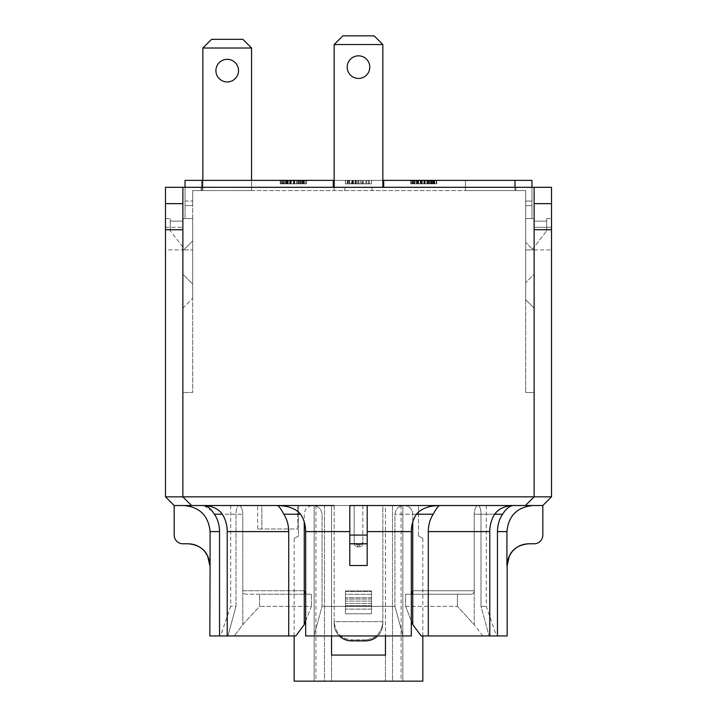 <?xml version="1.0" encoding="UTF-8"?>
<svg xmlns="http://www.w3.org/2000/svg" width="717" height="717" viewBox="0 0 717 717"><rect width="100%" height="100%" fill="white"/><g stroke="black" fill="none" stroke-linecap="round" stroke-linejoin="round"><path stroke-width="0.54" stroke-dasharray="3.58 2.69" d="M525.678 505.279L534.129 496.827L525.436 505.521L534.129 496.827L551.516 496.827L542.823 505.521L367.194 505.521L367.194 543.782L349.806 543.782L349.806 535.088L367.194 535.088L367.194 543.782L349.806 543.782L367.194 543.782L367.194 565.516L367.194 535.088M201.127 190.57L525.678 190.57L192.703 190.57L251.559 190.57L192.703 190.57L201.127 190.57L201.127 187.307L201.127 190.57M531.951 187.307L531.951 205.564L525.678 205.564L531.951 205.564L525.678 205.564L531.951 205.564L531.951 218.604L531.951 205.564L525.678 205.564L531.951 205.564L525.678 205.564L525.678 190.57L525.678 392.495L525.678 190.57L525.678 249.91L525.678 205.564L531.951 205.564L531.951 180.352L465.441 180.352L465.441 190.57L465.441 180.352L465.441 190.57L465.441 180.352L465.441 190.57L465.441 180.352L531.951 180.352L465.441 180.352L515.003 180.352L515.003 190.57L515.003 180.352L465.441 180.352L531.951 180.352L465.441 180.352L465.441 190.57L525.678 190.57L465.441 190.57L525.678 190.57L465.441 190.57L465.441 180.352L515.003 180.352L515.003 190.57L515.003 180.352L515.003 190.57L515.003 180.352L382.842 180.352L382.842 44.544L382.842 187.307M251.559 48.021L242.866 39.327L251.559 48.021L251.559 180.352L202.866 180.352L202.866 190.57L192.703 190.57L251.559 190.57L202.866 190.57L202.866 180.352L185.049 180.352L185.049 218.604L182.871 218.604L192.703 218.604L192.703 298.326L192.703 218.604L192.703 298.326L192.703 218.604L182.871 218.604L192.703 218.604L182.871 218.604L185.049 218.604L185.049 205.564L192.703 205.564L192.703 190.57L192.703 392.495L192.703 190.57L192.703 205.564L185.049 205.564L192.703 205.564L185.049 205.564L192.703 205.564L185.049 205.564L192.703 205.564L185.049 205.564L185.049 180.352L251.559 180.352L251.559 190.57L251.559 180.352L201.997 180.352L201.997 190.57L201.997 180.352L201.997 190.57L201.997 180.352L251.559 180.352L251.559 190.57L251.559 48.021L202.866 48.021L202.866 190.57L202.866 48.021L251.559 48.021L251.559 180.352L185.049 180.352L185.049 201.047L192.703 201.047L185.049 201.047L185.049 180.352L251.559 180.352L251.559 190.57L251.559 180.352L202.866 180.352L202.866 48.021L211.56 39.327L242.866 39.327L251.559 48.021L202.866 48.021L211.56 39.327L202.866 48.021M192.703 284.084L192.703 392.495L192.703 284.084L182.871 274.252L182.871 392.495L182.871 274.252L192.703 284.084M525.678 190.57L525.678 242.328L525.678 190.57M525.678 218.604L525.678 299.715L525.678 218.604L525.678 299.715L525.678 218.604L534.129 218.604L525.678 218.604M412.75 521.994L412.75 514.214L416.452 514.214L394.933 514.214L416.505 514.214C420.771 508.855 428.452 505.951 439.548 505.521L404.119 505.521C409.273 505.888 412.15 508.783 412.75 514.214L412.75 624.632L421.202 635.943L428.291 635.943L428.291 531.602C428.372 524.987 430.012 519.189 433.193 514.214L412.75 514.214C412.15 508.783 409.273 505.888 404.119 505.521C398.795 505.87 395.739 508.765 394.933 514.214L394.933 606.376L322.067 606.376L394.933 606.376L403.035 635.943L394.933 606.376L394.933 514.214C395.73 508.774 398.786 505.879 404.119 505.521L439.494 505.521M525.436 505.521L477.889 505.521C479.807 505.87 480.838 508.765 481.008 514.214L481.008 606.376L486.305 606.376L481.008 606.376L489.102 635.943L481.008 606.376L481.008 514.214C480.838 508.765 479.807 505.87 477.889 505.521C475.801 505.888 474.582 508.783 474.224 514.214C474.582 508.783 475.801 505.888 477.889 505.521L542.823 505.521L542.823 535.088A8.694 8.694 0 0 1 534.129 543.782L528.689 543.782C515.487 545.072 508.236 552.323 506.919 565.516L506.919 531.602L497.455 531.602C497.562 524.925 499.265 519.126 502.581 514.214L494.676 514.214C491.486 519.189 489.854 524.987 489.774 531.602L489.774 635.943L482.675 635.943L474.224 624.632L482.675 635.943L489.774 635.943L428.291 635.943M334.158 505.521L334.158 623.682L334.158 505.521L354.153 505.521L239.111 505.521C237.193 505.87 236.162 508.765 235.992 514.214L235.992 606.376L230.695 606.376L235.992 606.376L227.898 635.943L235.992 606.376L235.992 514.214C236.162 508.765 237.193 505.87 239.111 505.521C241.199 505.888 242.418 508.783 242.776 514.214L242.776 590.727L242.776 514.214C242.418 508.783 241.199 505.888 239.111 505.521L349.806 505.521L174.177 505.521L203.673 505.521L174.177 505.521L174.177 535.088A8.694 8.694 0 0 0 182.871 543.782L188.311 543.782C201.513 545.072 208.764 552.323 210.081 565.516L210.081 531.602C208.504 515.774 199.801 507.08 183.955 505.521M324.487 505.521L314.171 505.521L324.487 505.521L315.901 505.521L324.487 505.521L324.487 681.15L314.171 681.15L324.487 681.15L324.487 505.521M331.55 635.943L331.55 505.521L298.505 505.521L331.55 505.521L331.55 681.15L314.171 681.15L385.45 681.15L294.158 681.15M422.842 681.15L331.55 681.15L331.55 655.069L385.45 655.069L331.55 655.069L331.55 505.521L331.55 655.069L385.45 655.069L385.45 505.521L418.495 505.521L385.45 505.521L385.45 635.943M392.513 505.521L402.829 505.521L392.513 505.521L401.099 505.521L392.513 505.521L392.513 681.15L402.829 681.15L385.45 681.15L402.829 681.15L392.513 681.15L392.513 505.521M339.347 635.943A17.387 17.199 0 0 1 334.158 623.682L334.158 621.63L382.842 621.63L382.842 505.521L382.842 621.63C381.794 632.681 375.995 638.757 365.455 639.86L365.455 640.881A17.387 17.199 -0 0 0 382.842 623.682L382.842 505.521L362.847 505.521L382.842 505.521L362.847 505.521L382.842 505.521L382.842 623.682A17.387 17.199 0 0 1 377.653 635.943M261.848 505.521L297.636 505.521L261.848 505.521L261.848 528.994L261.848 505.521M182.871 308.158L182.871 218.604L182.871 308.158L182.871 218.604L182.871 308.158L192.703 298.326L182.871 308.158M534.129 308.158L534.129 218.604L534.129 308.158L534.129 218.604L534.129 308.158L525.678 299.715L534.129 308.158M314.171 505.521L314.171 681.15L314.171 505.521M418.495 535.957L418.495 505.521L418.495 535.957L422.842 538.467L418.495 535.957M298.505 505.521L298.505 535.957L294.158 538.467L298.505 535.957L298.505 505.521M345.46 613.797L345.46 590.925L371.54 590.925L371.54 613.797L371.54 590.925L345.46 590.925L345.46 613.797L345.46 590.916L371.54 590.916L371.54 613.797L371.54 590.916L345.46 590.916L345.46 613.797L371.54 613.797L345.46 613.797M362.847 505.521L362.847 543.432A3.477 3.442 180 0 1 359.369 546.874A3.477 3.442 180 0 0 362.847 543.432L362.847 541.398A3.477 3.442 0 0 1 359.369 544.839A3.477 3.442 -0 0 0 362.847 541.398L362.847 505.521M359.369 546.874L357.631 546.874A3.477 3.442 180 0 1 354.153 543.432A3.477 3.442 180 0 0 357.631 546.874L359.369 546.874L359.369 544.839L357.631 544.839A3.477 3.442 0 0 1 354.153 541.398L354.153 505.521L354.153 541.398A3.477 3.442 -0 0 0 357.631 544.839L359.369 544.839L359.369 546.874M334.158 623.682A17.387 17.199 -0 0 0 351.545 640.881L351.545 639.86C341.005 638.757 335.206 632.681 334.158 621.63L334.158 623.682M297.636 528.994L297.636 505.521L297.636 528.994L257.645 528.994L297.636 528.994M305.675 594.205L311.393 594.205L305.612 594.205L304.25 590.727L304.25 514.214C304.85 508.783 307.727 505.888 312.881 505.521C307.727 505.888 304.85 508.783 304.25 514.214L304.25 521.994M277.506 505.521L312.881 505.521C318.205 505.87 321.261 508.765 322.067 514.214L322.067 606.376L313.965 635.943L322.067 606.376L322.067 514.214C321.261 508.765 318.205 505.87 312.881 505.521L277.452 505.521C288.548 505.951 296.229 508.855 300.495 514.214L283.807 514.214C280.921 508.855 278.796 505.96 277.452 505.521M494.676 514.214L474.224 514.214L474.224 590.727L474.224 514.214L494.676 514.214C498.53 508.81 504.741 505.906 513.327 505.521C509.742 505.799 506.157 508.694 502.581 514.214M192.703 240.939L182.871 250.78L192.703 240.939L182.871 250.78L182.871 187.307L345.37 187.307L344.492 190.57L345.37 187.307L371.63 187.307L182.871 187.307L182.871 392.495L192.703 392.495L182.871 392.495L192.703 392.495L182.871 392.495L182.871 187.307L182.871 250.78L192.703 240.939M182.871 250.78L182.871 187.307L182.871 250.78M165.484 496.827L165.484 187.307L534.129 187.307L534.129 250.78L534.129 187.307L534.129 250.78L525.678 242.328L534.129 250.78L525.678 242.328L534.129 250.78L534.129 187.307L515.873 187.307L515.873 190.57L515.873 187.307L534.129 187.307L515.873 187.307L515.873 190.57L515.873 187.307L515.873 190.57L515.873 187.307L371.63 187.307L372.508 190.57L371.63 187.307L515.873 187.307L515.873 190.57L515.873 187.307L534.129 187.307L534.129 392.495L525.678 392.495L534.129 392.495L534.129 274.252L525.678 282.695L534.129 274.252L534.129 392.495L525.678 392.495L534.129 392.495L534.129 187.307L534.129 496.827L182.871 496.827L191.564 505.521L182.871 496.827L165.484 496.827L174.177 505.521M372.508 190.57L371.63 187.307L372.508 190.57M383.712 187.307L383.712 180.352M334.158 187.307L334.158 44.544L334.158 190.57L334.158 180.352L333.288 180.352L333.288 187.307M382.842 44.544L334.158 44.544L382.842 44.544L382.842 180.352L334.158 180.352L334.158 44.544L342.851 35.85L334.158 44.544L382.842 44.544L374.149 35.85L382.842 44.544L374.149 35.85L342.851 35.85L374.149 35.85L342.851 35.85L334.158 44.544M347.198 67.147A11.302 11.302 0 0 0 364.155 76.934A11.302 11.302 0 0 0 364.155 57.36A11.302 11.302 0 0 0 347.198 67.147A11.302 11.302 0 0 1 364.155 57.36A11.302 11.302 0 0 1 364.155 76.934A11.302 11.302 0 0 1 347.198 67.147M333.288 180.352L201.997 180.352L201.997 187.307M215.916 70.624A11.302 11.302 0 0 1 232.864 60.837A11.302 11.302 0 0 1 232.864 80.421A11.302 11.302 0 0 1 215.916 70.624A11.302 11.302 0 0 0 232.864 80.421A11.302 11.302 0 0 0 232.864 60.837A11.302 11.302 0 0 0 215.916 70.624M185.049 249.91L192.703 249.91L185.049 249.91L170.27 230.775L185.049 249.91M170.27 221.096L170.27 230.775L170.27 221.096L182.871 221.096L170.27 221.096L170.27 218.604L170.27 221.096M202.866 180.352L185.049 180.352L185.049 205.564L185.049 187.307M238.519 70.624A11.302 11.302 180 0 0 221.562 60.837A11.302 11.302 180 0 0 221.562 80.421A11.302 11.302 180 0 0 238.519 70.624M242.866 39.327L211.56 39.327L242.866 39.327M385.45 655.069L385.45 681.15L385.45 655.069M402.829 505.521L402.829 681.15L402.829 505.521M334.158 180.352L382.842 180.352M369.802 67.147A11.302 11.302 0 0 0 352.845 57.36A11.302 11.302 0 0 0 352.845 76.934A11.302 11.302 0 0 0 369.802 67.147M345.46 594.294L345.46 609.1L345.46 591.534L345.46 594.294L371.54 594.294L371.54 609.1L371.54 591.534L371.54 609.1L371.54 594.294L345.46 594.294M365.455 640.881L365.455 639.86L351.545 639.86L365.455 639.86C375.995 638.757 381.794 632.681 382.842 621.63L334.158 621.63C335.206 632.681 341.005 638.757 351.545 639.86L351.545 640.881M362.847 543.432L362.847 541.398L362.847 543.432M354.153 505.521L354.153 541.398L354.153 505.521M182.871 221.096L182.871 249.91L182.871 221.096M534.129 221.096L534.129 227.298L534.129 221.096L546.73 221.096L534.129 221.096L534.129 218.604L534.129 221.096M551.516 227.298L551.516 249.91L551.516 227.298L534.129 227.298L534.129 249.91L534.129 227.298L551.516 227.298M546.73 218.604L551.516 218.604L546.73 218.604L546.73 221.096L546.73 218.604M533.045 505.521C517.199 507.08 508.496 515.774 506.919 531.602M349.806 565.516L349.806 531.602L349.806 565.516L367.194 565.516M367.194 505.521L349.806 505.521L349.806 535.088M203.673 505.521C212.259 505.906 218.47 508.81 222.324 514.214L214.419 514.214C217.735 519.126 219.438 524.925 219.545 531.602L219.545 635.943L209.821 635.943M212.169 511.167L203.736 505.521M416.505 514.214C413.198 519.126 411.486 524.925 411.379 531.602L411.379 635.943L305.675 635.943M349.806 531.602L305.621 531.602L305.621 635.943M542.823 505.521L525.678 505.521M497.455 531.602L497.455 635.943L489.774 635.943M304.25 590.727L304.25 624.632L311.393 606.376L259.599 606.376L259.599 594.205L311.393 594.205L311.393 606.376L311.393 594.205L245.976 594.205C244.04 593.999 242.964 592.842 242.776 590.727L304.25 590.727L242.776 590.727L242.776 624.632L259.599 606.376L259.599 594.205L245.976 594.205C244.04 593.999 242.964 592.842 242.776 590.727L242.776 624.632L234.325 635.943L242.776 624.632L259.599 606.376L311.393 606.376L305.675 621.003M283.807 514.214C286.988 519.189 288.628 524.987 288.709 531.602L288.709 635.943L219.545 635.943M439.548 505.521C438.204 505.96 436.079 508.855 433.193 514.214M412.75 590.727L474.224 590.727L474.224 624.632L457.401 606.376L474.224 624.632L474.224 590.727C474.036 592.842 472.96 593.999 471.024 594.205L457.401 594.205L457.401 606.376L457.401 594.205L471.024 594.205C472.96 593.999 474.036 592.842 474.224 590.727L412.75 590.727L411.388 594.205L405.607 594.205L411.325 594.205M305.621 531.602C305.514 524.925 303.802 519.126 300.495 514.214M288.709 635.943L295.798 635.943L304.25 624.632M227.226 635.943L227.226 531.602C227.146 524.987 225.514 519.189 222.324 514.214L242.776 514.214L222.324 514.214M507.179 635.943L497.455 635.943M411.325 621.003L405.607 606.376L405.607 594.205L405.607 606.376L412.75 624.632M421.202 635.943L482.675 635.943L421.202 635.943M405.607 606.376L457.401 606.376L405.607 606.376M405.607 594.205L457.401 594.205L405.607 594.205M411.388 594.205L471.024 594.205L411.388 594.205M234.325 635.943L295.798 635.943L234.325 635.943M191.564 505.521L182.871 496.827L182.871 187.307L182.871 496.827L182.871 187.307L201.127 187.307L182.871 187.307M534.129 187.307L515.873 187.307L534.129 187.307L534.129 496.827L534.129 187.307L551.516 187.307L551.516 496.827M551.516 203.655L551.516 229.736L551.516 203.655L551.516 229.736L551.516 203.655L534.129 203.655L534.129 229.736L534.129 203.655M489.102 635.943L496.487 635.943L489.102 635.943M403.035 635.943L313.965 635.943L403.035 635.943M227.898 635.943L220.513 635.943L227.898 635.943M165.484 229.736L165.484 203.655L165.484 229.736L165.484 203.655L165.484 229.736L182.871 229.736M165.484 249.91L165.484 218.604L170.27 218.604L165.484 218.604L165.484 249.91L182.871 249.91L165.484 249.91M534.129 249.91L551.516 249.91L534.129 249.91M344.492 190.57L345.37 187.307L344.492 190.57M531.951 249.91L525.678 249.91L531.951 249.91L546.73 230.775L531.951 249.91M546.73 221.096L546.73 230.775L546.73 221.096M531.951 218.604L534.129 218.604L531.951 218.604M285.474 180.352L297.188 180.352L297.188 183.83L285.474 183.83L306.329 183.83L280.356 183.83L297.188 183.83L297.188 180.352L285.474 180.352L285.474 183.83M282.892 180.352L306.329 180.352L300.118 180.352L300.118 183.83L300.118 180.352L306.329 180.352L306.329 183.83L280.248 183.83L306.329 183.83L280.248 183.83L306.329 183.83L280.248 183.83L306.329 183.83L280.248 183.83L306.329 183.83L280.248 183.83L306.329 183.83L280.248 183.83L306.329 183.83L306.329 180.352L306.329 183.83L306.329 180.352L282.892 180.352L282.892 183.83M300.118 180.352L300.118 183.83L300.118 180.352L297.188 180.352L300.118 180.352M297.188 180.352L297.188 183.83L297.188 180.352L280.356 180.352L297.188 180.352L297.188 183.83M280.356 180.352L280.356 183.83L280.356 180.352M351.213 180.352L371.54 180.352L371.54 183.83L345.46 183.83L371.54 183.83L345.46 183.83L371.54 183.83L345.567 183.83L371.54 183.83L371.54 180.352L362.273 180.352L362.273 183.83L362.273 180.352L360.534 180.352L360.534 183.83L360.534 180.352L371.54 180.352L371.54 183.83L371.54 180.352L345.567 180.352L371.54 180.352L371.54 183.83L371.54 180.352L351.213 180.352L351.213 183.83M348.095 180.352L371.54 180.352L360.534 180.352L362.488 180.352L362.488 183.83L362.488 180.352L371.54 180.352L371.54 183.83L371.54 180.352L348.095 180.352L348.095 183.83M357.81 180.352L357.81 183.83L357.81 180.352L371.54 180.352L371.54 183.83L371.54 180.352L358.007 180.352L358.007 183.83L358.007 180.352L345.567 180.352L345.567 183.83L355.417 183.83L345.567 183.83L345.567 180.352L355.417 180.352L355.417 183.83L355.417 180.352L345.567 180.352L345.567 183.83L345.567 180.352L357.81 180.352M303.264 180.352L303.264 183.83L303.264 180.352M292.052 180.352L306.329 180.352L280.248 180.352L280.248 183.83L280.248 180.352L292.052 180.352L292.052 183.83M287.759 180.352L287.759 183.83M288.1 180.352L288.1 183.83M418.047 180.352L436.752 180.352L410.671 180.352L436.752 180.352L410.671 180.352L436.752 180.352L434.538 180.352L434.538 183.83L410.671 183.83L436.752 183.83L410.671 183.83L436.752 183.83L410.671 183.83L436.752 183.83L410.671 183.83L436.752 183.83L410.671 183.83L436.752 183.83L410.671 183.83L436.752 183.83L434.538 183.83L434.538 180.352L413.306 180.352L413.306 183.83L413.306 180.352L418.513 180.352L418.181 183.83L418.181 180.352L410.671 180.352L410.671 183.83L410.671 180.352L436.752 180.352L436.752 183.83L430.532 183.83L436.752 183.83L436.752 180.352L413.306 180.352L418.513 180.352L418.513 183.83L418.513 180.352L410.671 180.352L433.686 180.352L433.686 183.83L433.686 180.352L436.752 180.352L436.752 183.83L436.752 180.352L414.605 180.352L418.378 180.352L418.047 183.83M433.686 180.352L433.686 183.83L433.686 180.352L433.686 183.83L433.686 180.352L436.752 180.352L436.752 183.83L436.752 180.352L436.752 183.83L436.752 180.352L436.752 183.83L436.752 180.352L413.306 180.352L413.306 183.83L413.306 180.352L418.513 180.352L418.181 183.83L418.181 180.352L410.671 180.352L410.671 183.83L410.671 180.352L410.671 183.83L410.671 180.352L410.671 183.83L410.671 180.352L423.881 180.352L423.864 183.83L423.881 180.352L436.295 180.352L436.295 183.83L436.295 180.352L421.453 180.352L421.462 183.83L421.453 180.352L413.261 180.352L413.243 183.83L413.261 180.352L418.513 180.352L418.513 183.83L418.513 180.352L410.671 180.352L433.686 180.352L433.686 183.83L433.686 180.352M299.141 180.352L299.141 183.83M285.913 180.352L306.329 180.352L306.329 183.83L306.329 180.352L286.011 180.352L286.011 183.83L286.011 180.352L289.856 180.352L286.773 180.352L286.773 183.83L286.773 180.352L280.248 180.352L306.329 180.352L306.329 183.83L306.329 180.352L286.011 180.352L289.856 180.352L289.856 183.83L289.856 180.352L280.248 180.352L280.248 183.83L280.248 180.352L306.329 180.352L306.329 183.83L306.329 180.352L286.011 180.352L286.011 183.83L286.011 180.352L289.856 180.352L286.773 180.352L286.773 183.83L286.773 180.352L280.248 180.352L280.248 183.83L280.248 180.352L305.881 180.352L305.881 183.83L305.881 180.352L285.913 180.352L285.913 183.83M286.863 180.352L286.863 183.83M287.427 180.352L287.427 183.83M282.83 183.83L283.977 183.83L282.83 183.83L282.83 180.352M291.084 180.352L291.084 183.83M291.048 180.352L291.048 183.83M293.8 180.352L293.8 183.83M293.45 180.352L293.45 183.83M303.739 180.352L303.739 183.83M298.72 180.352L298.72 183.83M345.46 180.352L345.46 183.83M351.975 180.352L351.975 183.83M355.058 180.352L355.058 183.83M280.248 180.352L280.248 183.83L280.248 180.352L280.248 183.83L280.248 180.352L306.329 180.352L306.329 183.83L306.329 180.352L286.011 180.352L289.856 180.352L289.856 183.83L289.856 180.352L280.248 180.352L280.248 183.83L280.248 180.352M286.657 180.352L286.657 183.83M289.686 180.352L289.686 183.83M417.186 180.352L417.186 183.83M420.27 180.352L420.27 183.83M416.425 180.352L416.425 183.83M306.329 180.352L306.329 183.83M429.555 180.352L429.555 183.83M429.142 180.352L429.142 183.83M422.474 180.352L422.474 183.83M417.285 180.352L417.285 183.83L417.303 180.352M417.841 180.352L417.841 183.83M421.497 180.352L421.497 183.83M424.213 180.352L424.213 183.83M434.152 180.352L434.152 183.83M433.283 180.352L433.283 183.83L433.283 180.352M418.378 180.352L418.378 183.83M436.752 180.352L436.752 183.83L436.752 180.352L430.532 180.352L430.532 183.83L415.896 183.83L430.532 183.83L430.532 180.352L436.752 180.352L436.752 183.83M368.475 180.352L368.475 183.83L368.475 180.352M352.97 180.352L352.97 183.83M353.311 180.352L353.311 183.83M345.567 180.352L345.567 183.83L345.567 180.352L355.417 180.352L345.567 180.352L345.567 183.83L345.567 180.352M371.54 180.352L371.54 183.83L371.54 180.352M415.896 180.352L427.61 180.352L427.61 183.83L410.769 183.83L427.61 183.83L427.61 180.352L415.896 180.352L415.896 183.83M430.532 180.352L430.532 183.83L430.532 180.352L427.61 180.352L430.532 180.352M427.61 180.352L427.61 183.83L427.61 180.352L410.769 180.352L427.61 180.352L427.61 183.83M410.769 180.352L410.769 183.83L410.769 180.352M251.559 180.352L251.559 190.57L251.559 180.352L201.997 180.352M531.951 180.352L531.951 205.564L531.951 180.352M515.003 180.352L515.003 187.307M345.46 591.534L371.54 591.534L345.46 591.534M345.46 605.999L371.54 605.999L345.46 605.999M371.54 609.1L345.46 609.1L371.54 609.1M371.54 597.736L345.46 597.736L371.54 597.736M371.54 599.045L345.46 599.045L371.54 599.045M371.54 601.088L345.46 601.088L371.54 601.088M371.54 603.517L345.46 603.517L371.54 603.517M371.54 605.722L345.46 605.722L371.54 605.722M357.631 546.874L357.631 544.839L357.631 546.874M219.545 531.602L210.081 531.602M411.379 531.602L367.194 531.602M288.709 531.602L227.226 531.602M489.774 531.602L428.291 531.602M165.484 227.298L182.871 227.298L165.484 227.298M352.459 180.352L352.459 183.83L352.459 180.352M352.226 180.352L352.226 183.83L352.226 180.352M301.543 180.352L301.543 183.83M298.272 180.352L298.272 183.83M293.701 180.352L293.701 183.83M290.528 180.352L290.528 183.83M287.463 180.352L287.463 183.83M282.328 180.352L282.328 183.83M282.175 180.352L282.175 183.83M284.273 180.352L284.273 183.83M284.192 180.352L284.192 183.83M287.392 180.352L287.392 183.83M291.227 180.352L291.227 183.83M296.73 180.352L296.73 183.83M300.665 180.352L300.665 183.83M304.116 180.352L304.116 183.83M431.078 180.352L431.078 183.83L431.078 180.352M431.957 180.352L431.957 183.83L431.957 180.352M428.685 180.352L428.685 183.83L428.685 180.352M424.114 180.352L424.114 183.83L424.114 180.352M420.942 180.352L420.942 183.83L420.942 180.352M417.877 180.352L417.877 183.83L417.877 180.352M412.741 180.352L412.741 183.83M412.589 180.352L412.589 183.83L412.589 180.352M414.686 180.352L414.686 183.83L414.686 180.352M414.605 180.352L414.605 183.83M417.805 180.352L417.805 183.83L417.805 180.352M421.641 180.352L421.641 183.83L421.641 180.352M427.144 180.352L427.144 183.83L427.144 180.352M304.331 180.352L304.331 183.83M304.008 180.352L304.008 183.83M298.344 180.352L298.344 183.83M294.221 180.352L294.221 183.83M289.892 180.352L289.892 183.83M286.881 180.352L286.881 183.83M283.591 180.352L283.591 183.83M281.145 180.352L281.145 183.83M281.987 180.352L281.987 183.83M283.977 180.352L283.977 183.83L283.959 180.352M286.818 180.352L286.818 183.83M290.035 180.352L290.035 183.83M294.848 180.352L294.848 183.83M298.415 180.352L298.415 183.83M302.207 180.352L302.207 183.83M302.565 180.352L302.565 183.83M283.726 180.352L283.726 183.83L283.726 180.352M288.207 180.352L288.207 183.83L288.207 180.352M348.928 180.352L348.928 183.83M353.418 180.352L353.418 183.83M283.663 180.352L283.663 183.83M288.073 180.352L288.073 183.83M414.139 180.352L414.139 183.83M418.62 180.352L418.62 183.83M434.744 180.352L434.744 183.83M434.421 180.352L434.421 183.83M428.757 180.352L428.757 183.83M424.643 180.352L424.643 183.83M420.314 180.352L420.314 183.83M414.014 180.352L414.014 183.83M411.567 180.352L411.567 183.83M412.4 180.352L412.4 183.83M414.39 180.352L414.39 183.83L414.372 180.352M417.231 180.352L417.231 183.83M420.449 180.352L420.449 183.83M425.271 180.352L425.271 183.83M428.829 180.352L428.829 183.83M432.62 180.352L432.62 183.83M432.978 180.352L432.978 183.83M434.117 180.352L434.117 183.83M431.589 180.352L431.589 183.83M428.372 180.352L428.372 183.83M420.762 180.352L420.762 183.83M417.751 180.352L417.751 183.83M412.553 180.352L412.553 183.83M414.543 180.352L414.543 183.83M417.679 180.352L417.679 183.83M426.857 180.352L426.857 183.83M430.729 180.352L430.729 183.83M434.538 180.352L434.538 183.83L434.538 180.352M366.745 180.352L366.745 183.83M363.483 180.352L363.483 183.83M358.903 180.352L358.903 183.83M355.74 180.352L355.74 183.83M352.674 180.352L352.674 183.83M347.53 180.352L347.53 183.83M347.378 180.352L347.378 183.83M349.484 180.352L349.484 183.83M349.403 180.352L349.403 183.83M352.603 180.352L352.603 183.83M356.439 180.352L356.439 183.83M361.942 180.352L361.942 183.83M365.867 180.352L365.867 183.83M369.327 180.352L369.327 183.83M531.951 201.047L525.678 201.047L531.951 201.047M315.901 505.521L315.901 681.15M294.158 538.467L294.158 635.943M422.842 538.467L422.842 635.943M230.695 505.521L230.695 606.376L220.513 635.943M486.305 505.521L486.305 606.376L496.487 635.943M401.099 505.521L401.099 681.15M257.645 528.994L257.645 505.521M182.871 203.655L165.484 203.655M534.129 229.736L551.516 229.736"/><path stroke-width="1.08" d="M525.678 505.279L534.129 496.827L165.484 496.827L174.177 505.521L174.177 535.088A8.694 8.694 0 0 0 182.871 543.782L188.311 543.782C201.513 545.072 208.764 552.323 210.081 565.516L210.081 531.602L219.545 531.602C219.438 524.925 217.735 519.126 214.419 514.214L222.324 514.214C225.514 519.189 227.146 524.987 227.226 531.602L227.226 635.943L288.709 635.943L288.709 531.602C288.628 524.987 286.988 519.189 283.807 514.214L300.548 514.214C303.856 519.126 305.567 524.925 305.675 531.602L305.675 635.943L411.325 635.943L411.325 531.602C411.433 524.925 413.144 519.126 416.452 514.214L433.193 514.214C430.012 519.189 428.372 524.987 428.291 531.602L428.291 635.943L421.202 635.943L412.75 624.632L411.325 621.003M174.177 505.521L334.158 505.521M294.158 635.943L294.158 681.15L422.842 681.15L422.842 635.943M385.45 635.943L385.45 655.069L331.55 655.069L331.55 635.943M351.545 640.881L365.455 640.881L351.545 640.881A17.387 17.199 0 0 1 339.347 635.943M377.653 635.943A17.387 17.199 0 0 1 365.455 640.881M525.678 505.521L542.823 505.521L551.516 496.827L534.129 496.827L534.129 187.307L182.871 187.307L182.871 496.827L191.564 505.521M349.806 535.088L349.806 543.782L367.194 543.782L367.194 535.088L349.806 535.088L349.806 505.521L525.436 505.521M513.327 505.521C504.741 505.906 498.53 508.81 494.676 514.214L502.581 514.214C506.157 508.694 509.733 505.799 513.327 505.521M304.25 521.994L304.25 624.632L295.798 635.943L288.709 635.943M411.325 594.205L412.75 590.727L412.75 521.994M382.842 187.307L382.842 44.544L374.149 35.85L342.851 35.85L334.158 44.544L334.158 187.307M251.559 180.352L251.559 48.021L242.866 39.327L211.56 39.327L202.866 48.021L202.866 180.352M185.049 187.307L185.049 180.352L201.997 180.352L201.997 187.307M369.802 67.147A11.302 11.302 0 0 1 352.845 76.934A11.302 11.302 0 0 1 352.845 57.36A11.302 11.302 0 0 1 369.802 67.147M334.158 44.544L382.842 44.544M333.288 187.307L333.288 180.352L334.158 180.352M382.842 180.352L383.712 180.352L383.712 187.307M202.866 48.021L251.559 48.021M238.519 70.624A11.302 11.302 0 0 1 221.562 80.421A11.302 11.302 0 0 1 221.562 60.837A11.302 11.302 0 0 1 238.519 70.624M367.194 565.516L367.194 543.782L367.194 565.516L349.806 565.516L349.806 543.782L349.806 565.516M367.194 505.521L367.194 535.088M542.823 505.521L542.823 535.088A8.694 8.694 0 0 1 534.129 543.782L528.689 543.782C515.487 545.072 508.236 552.323 506.919 565.516L506.919 531.602C508.496 515.774 517.199 507.08 533.045 505.521M183.955 505.521C199.801 507.08 208.504 515.774 210.081 531.602M203.736 505.521L203.682 505.521C207.258 505.799 210.843 508.694 214.419 514.214M214.141 513.802L212.169 511.167M502.581 514.214C499.265 519.126 497.562 524.925 497.455 531.602L497.455 635.943L507.179 635.943L507.179 565.516L509.393 555.953L512.055 551.794C516.473 546.587 522.093 543.916 528.913 543.782M300.548 514.214C295.978 508.694 288.297 505.799 277.506 505.521M428.291 635.943L497.455 635.943M412.75 590.727L412.75 624.632M433.193 514.214C436.079 508.855 438.204 505.96 439.548 505.521M439.494 505.521C428.712 505.799 421.031 508.694 416.452 514.214M277.452 505.521C278.796 505.96 280.921 508.855 283.807 514.214M222.324 514.214C218.47 508.81 212.259 505.906 203.673 505.521M219.545 531.602L219.545 635.943L227.226 635.943M489.774 635.943L489.774 531.602C489.854 524.987 491.486 519.189 494.676 514.214M210.081 565.516L209.821 635.943L219.545 635.943M305.675 621.003L304.25 624.632M304.25 590.727L305.675 594.205M534.129 187.307L551.516 187.307L551.516 496.827M182.871 187.307L165.484 187.307L165.484 496.827M333.288 180.352L201.997 180.352M531.951 187.307L531.951 180.352L383.712 180.352M515.003 187.307L515.003 180.352M497.455 531.602L506.919 531.602M305.675 531.602L349.806 531.602M367.194 531.602L411.325 531.602M428.291 531.602L489.774 531.602M227.226 531.602L288.709 531.602M209.821 565.516L207.607 555.953L204.945 551.794C200.527 546.587 194.907 543.916 188.087 543.782M182.871 203.655L165.484 203.655M182.871 229.736L165.484 229.736M534.129 229.736L551.516 229.736M534.129 203.655L551.516 203.655"/></g></svg>
